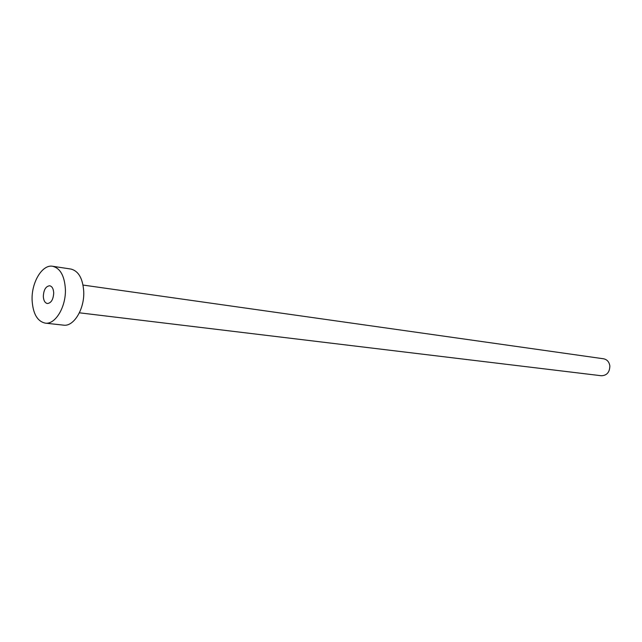 <?xml version="1.0" encoding="UTF-8"?>
<svg xmlns="http://www.w3.org/2000/svg" width="642" height="642" viewBox="0 0 642 642"><rect width="100%" height="100%" fill="white"/><g stroke="black" fill="none" stroke-linecap="round" stroke-linejoin="round"><path stroke-width="0.96" d="M43.319 296.379C43.584 300.568 44.932 302.952 47.372 303.53C51.216 303.04 53.326 299.493 53.711 292.888C53.438 288.731 52.098 286.356 49.699 285.762C45.831 286.236 43.704 289.775 43.319 296.379M83.035 285.056L603.6 358.79C607.099 359.528 609.178 361.903 609.844 365.908C609.715 372.224 606.891 375.506 601.377 375.755L79.391 312.806M52.66 266.278L70.925 269.054C78.525 270.972 82.794 278.443 83.733 291.476C84.632 308.979 73.742 326.882 63.566 325.149L45.205 323.127C37.292 321.305 32.927 313.649 32.1 300.151C31.322 282.488 42.244 264.183 52.66 266.278C60.228 268.195 64.473 275.755 65.38 288.964C66.238 306.699 55.34 324.86 45.205 323.127"/></g></svg>
